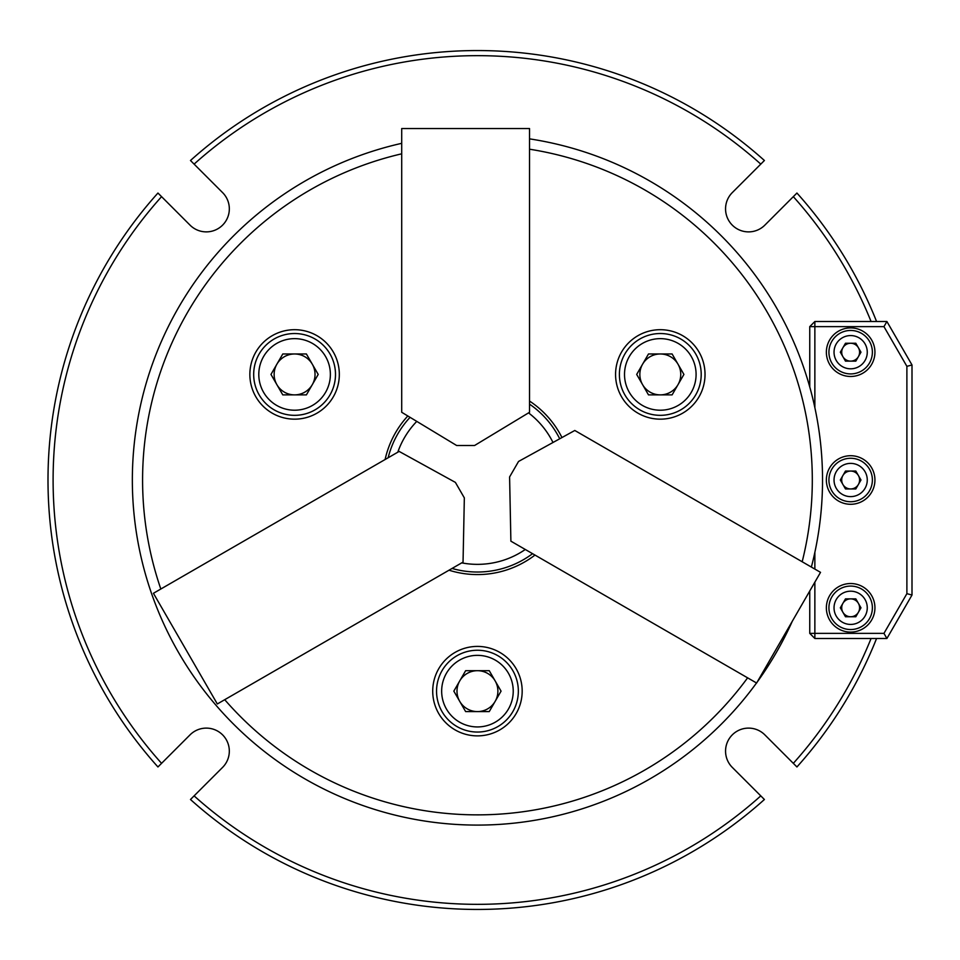 <?xml version="1.0" encoding="UTF-8"?>
<svg xmlns="http://www.w3.org/2000/svg" width="960" height="960" viewBox="0 0 960 960"><rect width="100%" height="100%" fill="white"/><g stroke="black" fill="none" stroke-linecap="round" stroke-linejoin="round"><path stroke-width="1.44" d="M194.1 164.124L190.488 160.5A429.444 429.444 0 0 1 764.4 160.5L760.788 164.124A424.332 424.332 0 0 0 194.1 164.124L222.588 192.6A23.004 23.004 0 0 1 215.124 230.124A23.004 23.004 0 0 1 190.044 225.144L161.568 196.656A424.332 424.332 0 0 0 161.568 763.344L190.044 734.856A23.004 23.004 0 0 1 229.32 751.128A23.004 23.004 0 0 1 222.588 767.4L194.1 795.876A424.332 424.332 0 0 0 760.788 795.876L764.4 799.5A429.444 429.444 0 0 1 190.488 799.5L194.1 795.876M871.068 321.516A424.332 424.332 0 0 0 793.32 196.656L796.932 193.044A429.444 429.444 0 0 1 876.576 321.516M876.576 638.484A429.444 429.444 0 0 1 796.932 766.956L793.32 763.344A424.332 424.332 0 0 0 871.068 638.484M760.788 795.876L732.3 767.4A23.004 23.004 0 0 1 732.3 734.856A23.004 23.004 0 0 1 764.844 734.856L793.32 763.344M793.32 196.656L764.844 225.144A23.004 23.004 0 0 1 732.3 225.144A23.004 23.004 0 0 1 732.3 192.6L760.788 164.124M161.568 763.344L157.944 766.956A429.444 429.444 0 0 1 157.944 193.044L161.568 196.656M529.524 404.136A92.028 92.028 0 0 1 559.716 438.78M532.572 553.68A92.028 92.028 0 0 1 452.052 568.452M388.152 457.764A92.028 92.028 0 0 1 410.052 417.336M499.812 729.888A44.736 44.736 0 0 0 516.18 668.772A44.736 44.736 0 0 0 455.076 652.404A44.736 44.736 0 0 0 438.708 713.508A44.736 44.736 0 0 0 499.812 729.888M682.668 413.172A44.736 44.736 0 0 0 699.036 352.056A44.736 44.736 0 0 0 637.932 335.688A44.736 44.736 0 0 0 621.564 396.792A44.736 44.736 0 0 0 682.668 413.172M316.956 413.172A44.736 44.736 0 0 0 333.324 352.056A44.736 44.736 0 0 0 272.22 335.688A44.736 44.736 0 0 0 255.852 396.792A44.736 44.736 0 0 0 316.956 413.172M401.712 153.816A334.86 334.86 0 0 0 160.824 589.008M224.724 699.696A334.86 334.86 0 0 0 747.612 677.844M756.516 682.98A345.084 345.084 0 0 1 178.584 652.548A345.084 345.084 0 0 1 401.712 143.328M449.016 570.204A94.584 94.584 0 0 0 534.972 555.072M561.96 437.544A94.584 94.584 0 0 0 529.524 401.052M407.82 415.98A94.584 94.584 0 0 0 385.104 459.516M802.176 561.756A334.86 334.86 0 0 0 529.524 149.208M529.524 138.864A345.084 345.084 0 0 1 811.368 567.06M792.324 621.192A345.084 345.084 0 0 1 757.164 682.104M474.564 445.512L456.672 445.512L401.712 412.284L401.712 128.544L529.524 128.544L529.524 412.284L474.564 445.512M455.4 482.4L464.34 497.892L463.044 562.104L217.32 703.968L153.42 593.292L399.144 451.416L455.4 482.4M509.592 476.952L518.544 461.46L574.8 430.476L820.524 572.352L756.624 683.04L510.888 541.164L509.592 476.952M660.3 353.976A20.448 20.448 0 0 0 642.588 384.648A20.448 20.448 0 0 0 678.012 384.648A20.448 20.448 0 0 0 660.3 353.976M642.408 343.44A35.784 35.784 0 0 0 629.304 392.316A35.784 35.784 0 0 0 678.192 405.42A35.784 35.784 0 0 0 691.296 356.532A35.784 35.784 0 0 0 642.408 343.44M680.748 409.848A40.896 40.896 0 0 1 624.876 394.884A40.896 40.896 0 0 1 639.852 339.012A40.896 40.896 0 0 1 695.724 353.976A40.896 40.896 0 0 1 680.748 409.848M683.916 374.424L672.108 353.976L648.492 353.976L636.684 374.424L648.492 394.884L672.108 394.884L683.916 374.424M459.732 680.916A20.448 20.448 0 0 0 477.444 711.588A20.448 20.448 0 0 0 495.156 680.916A20.448 20.448 0 0 0 459.732 680.916M441.66 691.14A35.784 35.784 0 0 0 477.444 726.936A35.784 35.784 0 0 0 513.228 691.14A35.784 35.784 0 0 0 477.444 655.356A35.784 35.784 0 0 0 441.66 691.14M518.34 691.14A40.896 40.896 0 0 1 477.444 732.048A40.896 40.896 0 0 1 436.548 691.14A40.896 40.896 0 0 1 477.444 650.244A40.896 40.896 0 0 1 518.34 691.14M489.252 670.692L465.636 670.692L453.828 691.14L465.636 711.588L489.252 711.588L501.06 691.14L489.252 670.692M850.656 583.524A24.288 24.288 0 0 0 826.368 607.812A24.288 24.288 0 0 0 850.656 632.1A24.288 24.288 0 0 0 874.932 607.812A24.288 24.288 0 0 0 850.656 583.524M850.656 455.712A24.288 24.288 0 0 0 826.368 480A24.288 24.288 0 0 0 850.656 504.288A24.288 24.288 0 0 0 874.932 480A24.288 24.288 0 0 0 850.656 455.712M850.656 327.9A24.288 24.288 0 0 0 826.368 352.188A24.288 24.288 0 0 0 850.656 376.476A24.288 24.288 0 0 0 874.932 352.188A24.288 24.288 0 0 0 850.656 327.9M814.86 582.156L814.86 633.372L809.748 633.372L809.748 591.012M809.748 386.952L809.748 326.628L814.86 321.516L886.908 321.516L912 364.968L912 595.032L886.908 638.484L814.86 638.484L814.86 633.372L883.956 633.372L906.888 593.664L906.888 366.336L883.956 326.628L814.86 326.628L814.86 407.652M814.86 552.348L814.86 569.088M912 364.968L906.888 366.336M883.956 326.628L886.908 321.516M809.748 326.628L814.86 326.628L814.86 321.516M912 595.032L906.888 593.664M886.908 638.484L883.956 633.372M814.86 638.484L809.748 633.372M528.54 412.884A84.36 84.36 0 0 1 552.996 442.488M525.288 549.48A84.36 84.36 0 0 1 461.712 562.872M397.8 452.184A84.36 84.36 0 0 1 416.772 421.392M276.876 384.648A20.448 20.448 0 0 0 312.3 384.648A20.448 20.448 0 0 0 294.588 353.976A20.448 20.448 0 0 0 276.876 384.648M276.696 405.42A35.784 35.784 0 0 0 325.584 392.316A35.784 35.784 0 0 0 312.48 343.44A35.784 35.784 0 0 0 263.592 356.532A35.784 35.784 0 0 0 276.696 405.42M315.036 339.012A40.896 40.896 0 0 1 330.012 394.884A40.896 40.896 0 0 1 274.14 409.848A40.896 40.896 0 0 1 259.164 353.976A40.896 40.896 0 0 1 315.036 339.012M282.78 353.976L270.972 374.424L282.78 394.884L306.396 394.884L318.204 374.424L306.396 353.976L282.78 353.976M842.904 603.336A8.952 8.952 0 0 0 850.656 616.752A8.952 8.952 0 0 0 858.396 603.336A8.952 8.952 0 0 0 842.904 603.336M834.036 607.812A16.62 16.62 0 0 0 850.656 624.432A16.62 16.62 0 0 0 867.264 607.812A16.62 16.62 0 0 0 850.656 591.192A16.62 16.62 0 0 0 834.036 607.812M872.376 607.812A21.732 21.732 0 0 1 850.656 629.544A21.732 21.732 0 0 1 828.924 607.812A21.732 21.732 0 0 1 850.656 586.08A21.732 21.732 0 0 1 872.376 607.812M860.976 607.812L855.816 598.86L845.484 598.86L840.324 607.812L845.484 616.752L855.816 616.752L860.976 607.812M858.396 356.664A8.952 8.952 0 0 0 850.656 343.248A8.952 8.952 0 0 0 842.904 356.664A8.952 8.952 0 0 0 858.396 356.664M867.264 352.188A16.62 16.62 0 0 0 850.656 335.568A16.62 16.62 0 0 0 834.036 352.188A16.62 16.62 0 0 0 850.656 368.808A16.62 16.62 0 0 0 867.264 352.188M828.924 352.188A21.732 21.732 0 0 1 850.656 330.456A21.732 21.732 0 0 1 872.376 352.188A21.732 21.732 0 0 1 850.656 373.92A21.732 21.732 0 0 1 828.924 352.188M840.324 352.188L845.484 361.14L855.816 361.14L860.976 352.188L855.816 343.248L845.484 343.248L840.324 352.188M842.904 475.524A8.952 8.952 0 0 0 850.656 488.952A8.952 8.952 0 0 0 858.396 475.524A8.952 8.952 0 0 0 842.904 475.524M834.036 480A16.62 16.62 0 0 0 850.656 496.62A16.62 16.62 0 0 0 867.264 480A16.62 16.62 0 0 0 850.656 463.38A16.62 16.62 0 0 0 834.036 480M872.376 480A21.732 21.732 0 0 1 850.656 501.732A21.732 21.732 0 0 1 828.924 480A21.732 21.732 0 0 1 850.656 458.268A21.732 21.732 0 0 1 872.376 480M860.976 480L855.816 471.048L845.484 471.048L840.324 480L845.484 488.952L855.816 488.952L860.976 480"/></g></svg>
